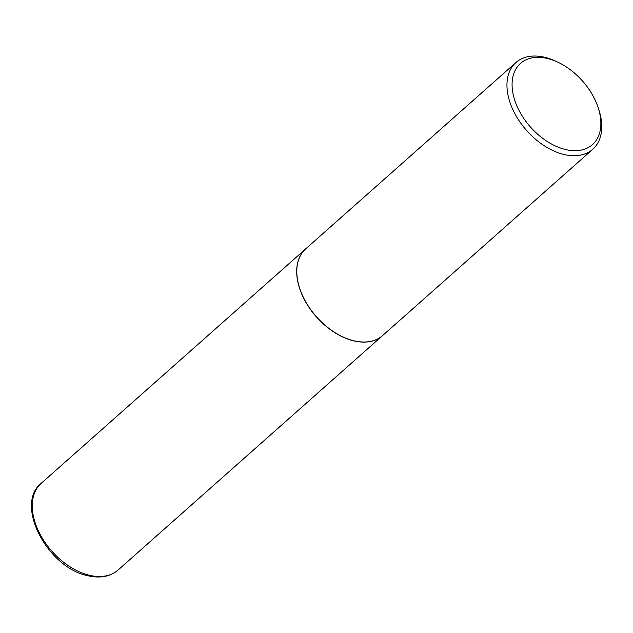<?xml version="1.0" encoding="UTF-8"?>
<svg xmlns="http://www.w3.org/2000/svg" width="633" height="633" viewBox="0 0 633 633"><rect width="100%" height="100%" fill="white"/><g stroke="black" fill="none" stroke-linecap="round" stroke-linejoin="round"><path stroke-width="0.95" d="M305.715 248.856A57.943 37.086 48.4 0 0 305.668 248.904A57.943 37.086 48.4 0 0 304.038 298.958A57.943 37.086 48.4 0 0 352.716 340.609A57.943 37.086 48.4 0 0 382.538 335.625A57.943 37.086 48.4 0 0 382.585 335.577M558.227 62.358L556.233 61.409A57.943 37.086 48.4 0 0 545.749 57.54A57.943 37.086 48.4 0 0 515.927 62.525L305.771 248.809A57.943 37.086 48.4 0 0 299.828 288.688A57.943 37.086 48.4 0 0 342.334 336.645A57.943 37.086 48.4 0 0 352.818 340.514A57.943 37.086 48.4 0 0 382.641 335.53L592.797 149.246A57.943 37.086 48.4 0 0 598.739 109.367L598.035 107.27A54.264 34.736 48.4 0 0 558.227 62.358A54.264 34.736 48.4 0 0 548.415 58.734A54.264 34.736 48.4 0 0 512.817 92.616A54.264 34.736 48.4 0 0 564.541 149.285A54.264 34.736 48.4 0 0 598.035 107.27M515.927 62.525A57.943 37.086 48.4 0 0 514.297 112.579A57.943 37.086 48.4 0 0 562.974 154.23A57.943 37.086 48.4 0 0 592.797 149.246M299.844 288.743A57.761 36.975 48.4 0 0 299.86 288.79A57.761 36.975 48.4 0 0 342.239 336.598A57.761 36.975 48.4 0 0 342.287 336.621M118.11 570.009C109.92 576.853 99.5 578.673 86.832 575.476C47.024 566.986 14.409 504.272 41.24 483.295A57.943 37.086 48.4 0 0 39.61 533.35A57.943 37.086 48.4 0 0 88.288 574.993A57.943 37.086 48.4 0 0 118.11 570.009L382.538 335.625M41.24 483.295L305.668 248.904"/></g></svg>
